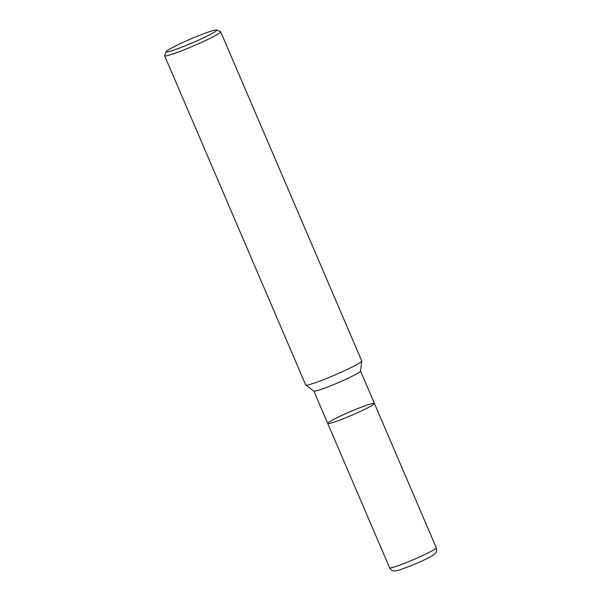<?xml version="1.0" encoding="UTF-8"?>
<svg xmlns="http://www.w3.org/2000/svg" width="601" height="601" viewBox="0 0 601 601"><rect width="100%" height="100%" fill="white"/><g stroke="black" fill="none" stroke-linecap="round" stroke-linejoin="round"><path stroke-width="0.9" d="M216.51 30.05L220.492 31.628A30.478 2.336 156.8 0 1 220.65 31.763L361.734 360.953A30.478 2.336 156.8 0 1 361.749 361.058A30.478 2.336 156.8 0 1 328.845 377.541A30.478 2.336 156.8 0 1 305.774 385.053A30.478 2.336 156.8 0 1 305.706 384.971L164.614 55.773A30.478 2.336 156.8 0 1 164.621 55.577L166.229 51.603A27.436 2.103 156.8 0 1 190.607 39.035A27.436 2.103 156.8 0 1 216.51 30.05A27.436 2.103 156.8 0 1 187.046 45.098A27.436 2.103 156.8 0 1 166.229 51.603M361.749 361.058L360.525 371.08A25.4 1.946 156.8 0 1 333.104 384.813A25.4 1.946 156.8 0 1 313.872 391.071L305.774 385.053M220.65 31.763A30.478 2.336 156.8 0 1 187.752 48.35A30.478 2.336 156.8 0 1 164.614 55.773M360.517 370.99L374.415 403.421A25.4 1.946 156.8 0 1 347.002 417.244A25.4 1.946 156.8 0 1 327.718 423.435A25.4 1.946 156.8 0 1 350.308 411.64A25.4 1.946 156.8 0 1 374.415 403.421A25.4 1.946 156.8 0 1 347.002 417.244A25.4 1.946 156.8 0 1 327.718 423.435L313.82 391.003M374.415 403.421L436.273 547.751A25.4 1.946 156.8 0 1 408.86 561.574A25.4 1.946 156.8 0 1 389.576 567.765L327.718 423.442M436.273 547.751C437.325 552.597 435.319 553.018 434.876 553.859C433.501 555.189 431.09 556.654 422.849 560.59L411.602 565.511L398.741 570.214L395.21 570.95C393.948 570.732 392.355 571.851 389.576 567.765"/></g></svg>
